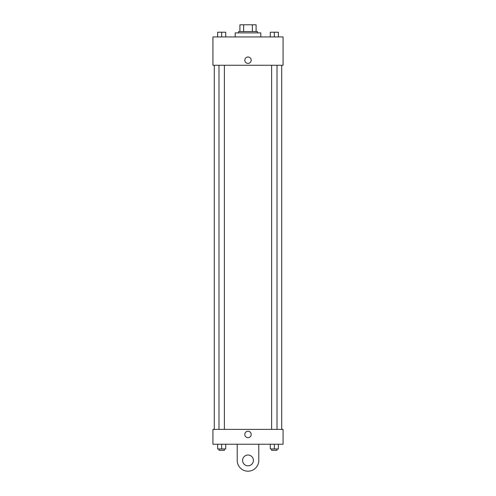 <?xml version="1.0" encoding="UTF-8"?>
<svg xmlns="http://www.w3.org/2000/svg" width="496" height="496" viewBox="0 0 496 496"><rect width="100%" height="100%" fill="white"/><g stroke="black" fill="none" stroke-linecap="round" stroke-linejoin="round"><path stroke-width="0.74" d="M243.648 31.546L243.648 24.8L239.909 24.8L239.909 31.546L239.909 24.8M243.648 24.8L256.091 24.8L256.091 31.546M252.352 31.546L252.352 24.8M238.557 32.891L238.557 31.546L257.443 31.546L257.443 32.891M260.809 36.94L260.809 32.891L235.191 32.891L235.191 36.94M212.933 36.94L283.067 36.94L283.067 65.261L212.933 65.261L212.933 36.94M248 63.407A3.205 3.205 0 0 1 245.229 58.602A3.205 3.205 0 0 1 250.771 58.602A3.205 3.205 0 0 1 248 63.407M212.933 429.393L283.067 429.393L283.067 444.23L212.933 444.23L212.933 429.393L283.067 429.393M270.277 36.94L270.277 32.215L278.374 32.215L278.374 36.94L278.374 32.215M274.325 36.94L274.325 32.215L271.628 32.209M277.022 32.215L274.325 32.209M217.626 36.94L217.626 32.215L225.723 32.215L225.723 36.94L225.723 32.215M221.675 36.94L221.675 32.215L218.978 32.209M224.372 32.215L221.675 32.209M270.277 444.23L270.277 448.948L278.374 448.948L278.374 444.23L278.374 448.948M274.325 448.948L274.325 444.23M277.022 448.948L277.022 450.294L271.628 450.294L271.628 448.948M217.626 444.23L217.626 448.948L225.723 448.948L225.723 444.23L225.723 448.948M221.675 448.948L221.675 444.23M224.372 448.948L224.372 450.294L218.978 450.294L218.978 448.948M244.795 434.446A3.205 3.205 0 0 1 249.6 431.675A3.205 3.205 0 0 1 249.6 437.224A3.205 3.205 0 0 1 244.795 434.446M258.788 444.23L258.788 460.412A10.788 10.788 0 0 1 248 471.2A10.788 10.788 0 0 1 237.212 460.412L237.212 444.23M248 465.806A5.394 5.394 0 0 1 243.325 457.715A5.394 5.394 0 0 1 252.675 457.715A5.394 5.394 0 0 1 248 465.806M281.716 429.393L281.716 65.261M214.284 429.393L214.284 65.261M271.628 65.261L271.628 429.393M277.022 65.261L277.022 429.393M224.372 429.393L224.372 65.261M218.978 429.393L218.978 65.261"/></g></svg>
